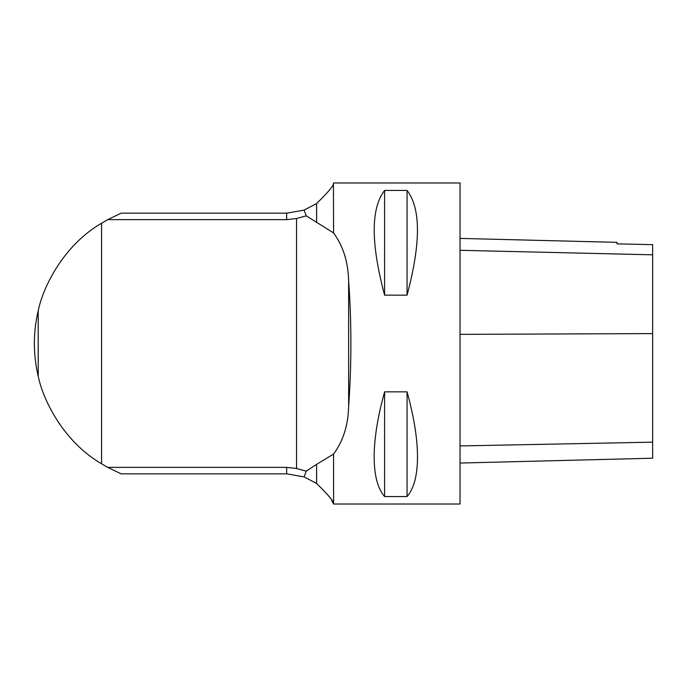 <?xml version="1.0" encoding="UTF-8"?>
<svg xmlns="http://www.w3.org/2000/svg" width="687" height="687" viewBox="0 0 687 687"><rect width="100%" height="100%" fill="white"/><g stroke="black" fill="none" stroke-linecap="round" stroke-linejoin="round"><path stroke-width="1.03" d="M38.206 376.261C33.088 354.423 33.088 332.577 38.206 310.739C43.118 286.78 63.633 245.233 101.573 223.198L101.573 463.802C63.616 441.75 43.187 400.349 38.206 376.261L38.206 310.739M333.573 182.982L460.032 182.982L460.032 504.018L333.573 504.018L333.573 454.055C343.139 441.123 348.163 425.244 348.635 406.412C351.632 364.471 351.632 322.529 348.635 280.588C348.146 261.91 343.122 246.032 333.573 232.945L333.435 183.051M384.591 391.848C378.065 415.352 374.595 436.09 374.175 454.055C373.848 473.953 377.318 488.122 384.591 496.564L407.065 496.564C414.338 488.122 417.808 473.953 417.481 454.055C417.061 436.09 413.591 415.352 407.065 391.848L384.591 391.848L384.591 496.564M384.591 295.152L407.065 295.152C420.899 243.31 420.899 208.401 407.065 190.436L384.591 190.436C370.757 208.401 370.757 243.31 384.591 295.152L384.591 190.436M333.573 232.945L306.222 215.83L296.552 218.509L286.677 219.642L107.696 219.642L101.573 223.198M101.573 463.802L107.696 467.358L286.677 467.358L286.677 473.841L121.152 473.841L107.696 467.358M306.222 471.17L316.595 464.36L316.595 483.45C328.712 495.275 334.329 502.111 333.435 503.949C334.432 502.266 328.815 495.43 316.595 483.45L304.118 476.89L306.222 471.17L296.552 468.491L286.677 467.358M316.595 464.36L333.573 454.055M107.696 219.642L121.152 213.159L286.677 213.159L304.118 210.11L316.595 203.55C328.712 191.725 334.329 184.889 333.435 183.051C334.432 184.734 328.815 191.57 316.595 203.55C328.712 191.725 334.329 184.889 333.435 183.051C334.432 184.734 328.815 191.57 316.595 203.55L316.595 222.64M306.222 215.83L304.118 210.11M331.727 500.488L333.573 504.018M304.118 476.89L286.677 473.841M460.032 238.406L617.012 242.348L617.012 243.859L652.65 244.658L652.65 458.212L460.032 463.047M407.065 295.152L407.065 190.436M407.065 496.564L407.065 391.848M296.552 218.509L296.552 468.491M348.635 280.588L348.635 406.412M286.677 219.642L286.677 213.159M652.65 442.162L460.032 445.932M652.65 333.599L460.032 334.354M652.65 254.817L460.032 250.3"/></g></svg>
